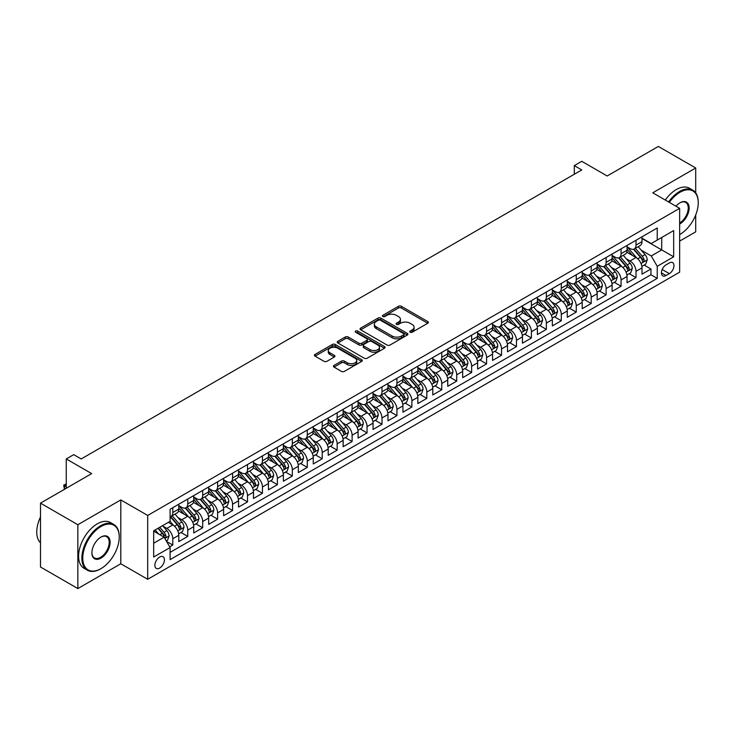 <?xml version="1.0" encoding="UTF-8"?>
<svg xmlns="http://www.w3.org/2000/svg" width="735" height="735" viewBox="0 0 735 735"><rect width="100%" height="100%" fill="white"/><g stroke="black" fill="none" stroke-linecap="round" stroke-linejoin="round"><path stroke-width="1.1" d="M410.13 332.238A1.452 0.836 0 0 0 412.179 332.238L427.761 323.244A2.076 1.194 0 0 0 428.376 322.399A2.076 1.194 0 0 0 427.761 321.553L401.365 306.311A2.076 1.194 0 0 0 398.434 306.311L382.843 315.306A1.452 0.836 0 0 0 382.421 315.894A1.452 0.836 0 0 0 382.843 316.491A1.452 0.836 0 0 0 384.901 316.491L386.913 315.324A6.633 3.831 0 0 1 396.303 315.324L398.508 316.592A6.633 3.831 0 0 1 400.446 319.302A6.633 3.831 0 0 1 398.508 322.013L396.487 323.179A1.452 0.836 0 0 0 396.064 323.777A1.452 0.836 0 0 0 396.487 324.365A1.452 0.836 0 0 0 398.545 324.365L400.557 323.198A6.633 3.831 0 0 1 409.946 323.198L412.142 324.475A6.633 3.831 0 0 1 414.09 327.185A6.633 3.831 0 0 1 412.142 329.886L410.13 331.053A1.452 0.836 0 0 0 409.698 331.65A1.452 0.836 0 0 0 410.13 332.238L410.13 331.053M159.651 568.072A6.762 3.905 120 0 0 164.07 562.119A6.762 3.905 120 0 0 163.032 556.698A6.762 3.905 120 0 0 159.651 557.038A6.762 3.905 120 0 0 155.232 562.992A6.762 3.905 120 0 0 156.27 568.412A6.762 3.905 120 0 0 159.651 568.072M334.039 365.414A2.076 1.194 0 0 0 333.433 366.26A2.076 1.194 0 0 0 334.039 367.105L341.453 371.386A2.076 1.194 0 0 0 344.384 371.386L361.693 361.39A2.076 1.194 0 0 0 362.3 360.545A2.076 1.194 0 0 0 361.693 359.7L335.289 344.458A2.076 1.194 0 0 0 332.358 344.458L315.049 354.445A2.076 1.194 0 0 0 314.442 355.29A2.076 1.194 0 0 0 315.049 356.144L323.997 361.308A2.076 1.194 0 0 0 326.928 361.308L334.333 357.026A2.076 1.194 0 0 0 334.94 356.181A2.076 1.194 0 0 0 334.333 355.336L329.896 352.772A5.549 3.206 0 0 1 328.279 350.512A5.549 3.206 0 0 1 331.696 347.554A5.549 3.206 0 0 1 337.751 348.243L355.124 358.276A5.549 3.206 0 0 1 356.751 360.545A5.549 3.206 0 0 1 353.324 363.503A5.549 3.206 0 0 1 347.278 362.805L344.384 361.133A2.076 1.194 0 0 0 341.453 361.133L334.039 365.414L334.039 367.105M695.714 192.855L695.714 168.003L658.358 146.43L607.174 175.987L581.771 161.314L574.301 165.632L581.771 169.941L81.199 458.943L73.73 454.634L66.26 458.943L66.26 488.279M77.846 524.726L77.846 588.57L120.797 563.763L120.797 499.919L77.846 524.726L40.489 503.153L91.664 473.606L66.26 458.943M120.797 499.919L147.698 515.455L679.645 208.336L679.645 272.171L147.698 579.29L147.698 515.455M695.714 168.003L652.754 192.809L679.645 208.336M387.06 345.046A2.076 1.194 0 0 0 390 345.046L407.3 335.059A2.076 1.194 0 0 0 407.916 334.214A2.076 1.194 0 0 0 407.3 333.359L380.905 318.117A2.076 1.194 0 0 0 377.974 318.117L360.664 328.113A2.076 1.194 0 0 0 360.058 328.958A2.076 1.194 0 0 0 360.664 329.804L387.06 345.046M356.181 332.551A1.452 0.836 0 0 1 357.66 332.762L357.66 331.035L384.497 346.534A2.076 1.194 0 0 1 385.103 347.379A2.076 1.194 0 0 1 384.497 348.225L367.188 358.211A2.076 1.194 0 0 1 364.257 358.211L337.852 342.969L345.266 338.725L345.266 337.007L337.852 341.279A2.076 1.194 0 0 0 337.246 342.124A2.076 1.194 0 0 0 337.852 342.969L337.852 341.279M345.266 338.725A2.076 1.194 0 0 1 348.197 338.725L348.197 337.007A2.076 1.194 0 0 0 345.266 337.007M348.197 337.007L358.9 343.181A2.076 1.194 0 0 0 361.84 343.181L366.747 340.351A2.076 1.194 0 0 0 367.362 339.506A2.076 1.194 0 0 0 366.747 338.651L355.602 332.22A1.452 0.836 0 0 1 355.18 331.623A1.452 0.836 0 0 1 356.071 330.851A1.452 0.836 0 0 1 357.66 331.035M77.846 588.57L40.489 566.997L40.489 503.153M679.645 241.117L695.714 231.847L695.714 214.951M169.702 546.831L172.798 545.039L166.597 541.465M163.069 526.223L166.827 528.391A8.452 4.879 60 0 1 172.798 538.746L178.78 535.291L178.78 541.594L187.747 536.412L180.948 532.489M178.017 517.596L181.766 519.764A8.452 4.879 60 0 1 187.747 530.119L193.718 526.664L193.718 532.967L202.685 527.785L195.887 523.862M192.956 508.969L196.704 511.137A8.452 4.879 60 0 1 202.685 521.492L208.666 518.037L208.666 524.34L217.624 519.158L210.826 515.235M207.895 500.342L211.652 502.51A8.452 4.879 60 0 1 217.624 512.865L223.605 509.41L223.605 515.713L232.572 510.531L225.774 506.608M222.843 491.715L226.591 493.883A8.452 4.879 60 0 1 232.572 504.238L238.544 500.783L238.544 507.086L247.511 501.904L240.712 497.981M237.782 483.088L241.539 485.256A8.452 4.879 60 0 1 247.511 495.611L253.492 492.156L253.492 498.459L262.459 493.277L255.661 489.354M252.73 474.461L256.478 476.629A8.452 4.879 60 0 1 262.459 486.983L268.431 483.529L268.431 489.832L277.398 484.65L270.599 480.727M267.669 465.834L271.417 468.002A8.452 4.879 60 0 1 277.398 478.356L283.37 474.902L283.37 481.204L292.337 476.023L285.538 472.1M282.608 457.207L286.365 459.375A8.452 4.879 60 0 1 292.337 469.729L298.318 466.275L298.318 472.577L307.285 467.396L300.486 463.473M297.556 448.58L301.304 450.748A8.452 4.879 60 0 1 307.285 461.102L313.257 457.648L313.257 463.95L322.224 458.769L315.425 454.846M312.494 439.953L316.252 442.121A8.452 4.879 60 0 1 322.224 452.475L328.205 449.021L328.205 455.323L337.163 450.142L330.364 446.219M327.442 431.326L331.191 433.494A8.452 4.879 60 0 1 337.163 443.848L343.144 440.394L343.144 446.696L352.111 441.524L345.312 437.591M342.381 422.698L346.13 424.867A8.452 4.879 60 0 1 352.111 435.221L358.083 431.767L358.083 438.069L367.05 432.897L360.251 428.964M357.32 414.081L361.078 416.24A8.452 4.879 60 0 1 367.05 426.594L373.031 423.139L373.031 429.442L381.998 424.27L375.199 420.337M372.268 405.454L376.017 407.613A8.452 4.879 60 0 1 381.998 417.967L387.97 414.512L387.97 420.815L396.937 415.642L390.138 411.71M387.207 396.827L390.956 398.986A8.452 4.879 60 0 1 396.937 409.34L402.918 405.885L402.918 412.188L411.876 407.015L405.077 403.083M402.146 388.199L405.904 390.358A8.452 4.879 60 0 1 411.876 400.713L417.857 397.267L417.857 403.561L426.824 398.388L420.025 394.456M417.094 379.572L420.843 381.731A8.452 4.879 60 0 1 426.824 392.086L432.796 388.64L432.796 394.934L441.763 389.761L434.964 385.829M432.033 370.945L435.791 373.104A8.452 4.879 60 0 1 441.763 383.459L447.744 380.013L447.744 386.307L456.711 381.134L449.903 377.202M446.981 362.318L450.73 364.477A8.452 4.879 60 0 1 456.711 374.832L462.683 371.386L462.683 377.68L471.649 372.507L464.851 368.575M461.92 353.691L465.668 355.85A8.452 4.879 60 0 1 471.649 366.205L477.621 362.759L477.621 369.053L486.588 363.88L479.79 359.948M476.859 345.064L480.616 347.223A8.452 4.879 60 0 1 486.588 357.577L492.569 354.132L492.569 360.426L501.536 355.253L494.738 351.321M491.807 336.437L495.555 338.596A8.452 4.879 60 0 1 501.536 348.95L507.508 345.505L507.508 351.799L516.475 346.626L509.677 342.694M506.746 327.81L510.494 329.969A8.452 4.879 60 0 1 516.475 340.323L522.456 336.878L522.456 343.171L531.414 337.999L524.615 334.067M521.694 319.183L525.442 321.342A8.452 4.879 60 0 1 531.414 331.696L537.395 328.251L537.395 334.544L546.362 329.372L539.563 325.44M536.633 310.556L540.381 312.715A8.452 4.879 60 0 1 546.362 323.069L552.334 319.624L552.334 325.917L561.301 320.745L554.502 316.813M551.572 301.929L555.329 304.088A8.452 4.879 60 0 1 561.301 314.442L567.282 310.997L567.282 317.29L576.249 312.118L569.45 308.195M566.52 293.302L570.268 295.461A8.452 4.879 60 0 1 576.249 305.815L582.221 302.37L582.221 308.663L591.188 303.491L584.389 299.568M581.458 284.675L585.207 286.843A8.452 4.879 60 0 1 591.188 297.188L597.169 293.743L597.169 300.036L606.127 294.864L599.328 290.941M596.397 276.048L600.155 278.216A8.452 4.879 60 0 1 606.127 288.561L612.108 285.116L612.108 291.409L621.075 286.237L614.276 282.313M611.345 267.421L615.094 269.589A8.452 4.879 60 0 1 621.075 279.934L627.047 276.489L627.047 282.782L636.014 277.61L636.014 271.307A8.452 4.879 -120 0 0 630.042 260.962L626.284 258.793M629.215 273.686L636.014 277.61M178.78 535.291A8.452 4.879 -120 0 0 172.798 524.937L168.315 522.355M193.718 526.664A8.452 4.879 -120 0 0 187.747 516.31L178.504 510.981M208.666 518.037A8.452 4.879 -120 0 0 202.685 507.683L193.443 502.354M223.605 509.41A8.452 4.879 -120 0 0 217.624 499.065L208.391 493.727M238.544 500.783A8.452 4.879 -120 0 0 232.572 490.438L223.33 485.1M253.492 492.156A8.452 4.879 -120 0 0 247.511 481.811L238.269 476.473M268.431 483.529A8.452 4.879 -120 0 0 262.459 473.184L253.217 467.846M283.37 474.902A8.452 4.879 -120 0 0 277.398 464.557L268.156 459.219M298.318 466.275A8.452 4.879 -120 0 0 292.337 455.93L283.094 450.592M313.257 457.648A8.452 4.879 -120 0 0 307.285 447.303L298.042 441.965M328.205 449.021A8.452 4.879 -120 0 0 322.224 438.676L312.981 433.338M343.144 440.394A8.452 4.879 -120 0 0 337.163 430.048L327.929 424.711M358.083 431.767A8.452 4.879 -120 0 0 352.111 421.421L342.868 416.083M373.031 423.139A8.452 4.879 -120 0 0 367.05 412.794L357.807 407.456M387.97 414.512A8.452 4.879 -120 0 0 381.998 404.167L372.755 398.829M402.918 405.885A8.452 4.879 -120 0 0 396.937 395.54L387.694 390.202M417.857 397.267A8.452 4.879 -120 0 0 411.876 386.913L402.642 381.575M432.796 388.64A8.452 4.879 -120 0 0 426.824 378.286L417.581 372.948M447.744 380.013A8.452 4.879 -120 0 0 441.763 369.659L432.52 364.321M462.683 371.386A8.452 4.879 -120 0 0 456.711 361.032L447.468 355.694M477.621 362.759A8.452 4.879 -120 0 0 471.649 352.405L462.407 347.067M492.569 354.132A8.452 4.879 -120 0 0 486.588 343.778L477.346 338.44M507.508 345.505A8.452 4.879 -120 0 0 501.536 335.151L492.294 329.813M522.456 336.878A8.452 4.879 -120 0 0 516.475 326.524L507.233 321.186M537.395 328.251A8.452 4.879 -120 0 0 531.414 317.897L522.181 312.559M552.334 319.624A8.452 4.879 -120 0 0 546.362 309.27L537.12 303.932M567.282 310.997A8.452 4.879 -120 0 0 561.301 300.643L552.058 295.305M582.221 302.37A8.452 4.879 -120 0 0 576.249 292.015L567.007 286.678M597.169 293.743A8.452 4.879 -120 0 0 591.188 283.388L581.945 278.05M612.108 285.116A8.452 4.879 -120 0 0 606.127 274.761L596.893 269.423M627.047 276.489A8.452 4.879 -120 0 0 621.075 266.134L611.832 260.796M669.337 262.946L666.048 264.839A6.551 3.785 120 0 0 661.766 270.609A6.551 3.785 120 0 0 662.777 275.864A6.551 3.785 120 0 0 666.048 275.533L669.337 273.64A6.551 3.785 120 0 0 673.618 267.871A6.551 3.785 120 0 0 672.608 262.615A6.551 3.785 120 0 0 669.337 262.946M153.67 543.229L164.135 537.193L170.107 547.547L170.107 559.62L657.237 278.381L657.237 266.309L651.256 255.955L641.232 250.166M170.107 547.547L153.67 557.029L153.67 530.808L170.107 521.317L170.107 509.236L657.237 228.006L657.237 240.079L673.673 230.588L673.673 256.818L657.237 266.309M178.78 505.616L181.766 507.343A8.452 4.879 60 0 0 185.992 507.756L191.973 504.311A8.452 4.879 -120 0 0 193.718 500.443L193.718 495.611M193.718 496.989L196.704 498.716A8.452 4.879 60 0 0 200.931 499.138L206.912 495.684A8.452 4.879 -120 0 0 208.666 491.816L208.666 486.983M208.666 488.362L211.652 490.089A8.452 4.879 60 0 0 215.879 490.511L221.851 487.057A8.452 4.879 -120 0 0 223.605 483.189L223.605 478.356M223.605 479.734L226.591 481.462A8.452 4.879 60 0 0 230.818 481.884L236.799 478.43A8.452 4.879 -120 0 0 238.544 474.562L238.544 469.729M238.544 471.107L241.539 472.835A8.452 4.879 60 0 0 245.766 473.257L251.737 469.803A8.452 4.879 -120 0 0 253.492 465.935L253.492 461.102M253.492 462.48L256.478 464.208A8.452 4.879 60 0 0 260.704 464.63L266.686 461.176A8.452 4.879 -120 0 0 268.431 457.308L268.431 452.475M268.431 453.853L271.417 455.581A8.452 4.879 60 0 0 275.643 456.003L281.624 452.549A8.452 4.879 -120 0 0 283.37 448.681L283.37 443.848M283.37 445.226L286.365 446.954A8.452 4.879 60 0 0 290.591 447.376L296.563 443.922A8.452 4.879 -120 0 0 298.318 440.054L298.318 435.221M298.318 436.599L301.304 438.326A8.452 4.879 60 0 0 305.53 438.749L311.511 435.295A8.452 4.879 -120 0 0 313.257 431.427L313.257 426.594M313.257 427.972L316.252 429.699A8.452 4.879 60 0 0 320.478 430.122L326.45 426.667A8.452 4.879 -120 0 0 328.205 422.8L328.205 417.967M328.205 419.345L331.191 421.072A8.452 4.879 60 0 0 335.417 421.495L341.389 418.04A8.452 4.879 -120 0 0 343.144 414.173L343.144 409.34M343.144 410.718L346.13 412.445A8.452 4.879 60 0 0 350.356 412.868L356.337 409.413A8.452 4.879 -120 0 0 358.083 405.545L358.083 400.713M358.083 402.091L361.078 403.818A8.452 4.879 60 0 0 365.304 404.241L371.276 400.786A8.452 4.879 -120 0 0 373.031 396.918L373.031 392.086M373.031 393.464L376.017 395.191A8.452 4.879 60 0 0 380.243 395.614L386.224 392.159A8.452 4.879 -120 0 0 387.97 388.291L387.97 383.459M387.97 384.837L390.956 386.564A8.452 4.879 60 0 0 395.182 386.987L401.163 383.532A8.452 4.879 -120 0 0 402.918 379.664L402.918 374.832M402.918 376.21L405.904 377.937A8.452 4.879 60 0 0 410.13 378.36L416.102 374.905A8.452 4.879 -120 0 0 417.857 371.037L417.857 366.205M417.857 367.583L420.843 369.31A8.452 4.879 60 0 0 425.069 369.733L431.05 366.278A8.452 4.879 -120 0 0 432.796 362.41L432.796 357.577M432.796 358.956L435.791 360.683A8.452 4.879 60 0 0 440.017 361.106L445.989 357.651A8.452 4.879 -120 0 0 447.744 353.783L447.744 348.95M447.744 350.329L450.73 352.056A8.452 4.879 60 0 0 454.956 352.478L460.937 349.024A8.452 4.879 -120 0 0 462.683 345.156L462.683 340.323M462.683 341.702L465.668 343.429A8.452 4.879 60 0 0 469.895 343.851L475.876 340.397A8.452 4.879 -120 0 0 477.621 336.529L477.621 331.696M477.621 333.074L480.616 334.802A8.452 4.879 60 0 0 484.843 335.224L490.815 331.77A8.452 4.879 -120 0 0 492.569 327.902L492.569 323.069M492.569 324.447L495.555 326.175A8.452 4.879 60 0 0 499.782 326.597L505.763 323.143A8.452 4.879 -120 0 0 507.508 319.275L507.508 314.442M507.508 315.82L510.494 317.548A8.452 4.879 60 0 0 514.721 317.97L520.702 314.516A8.452 4.879 -120 0 0 522.456 310.648L522.456 305.815M522.456 307.193L525.442 308.921A8.452 4.879 60 0 0 529.669 309.343L535.64 305.889A8.452 4.879 -120 0 0 537.395 302.021L537.395 297.188M537.395 298.575L540.381 300.293A8.452 4.879 60 0 0 544.607 300.716L550.588 297.262A8.452 4.879 -120 0 0 552.334 293.394L552.334 288.561M552.334 289.948L555.329 291.666A8.452 4.879 60 0 0 559.555 292.089L565.527 288.635A8.452 4.879 -120 0 0 567.282 284.767L567.282 279.934M567.282 281.321L570.268 283.039A8.452 4.879 60 0 0 574.494 283.462L580.475 280.007A8.452 4.879 -120 0 0 582.221 276.139L582.221 271.307M582.221 272.694L585.207 274.412A8.452 4.879 60 0 0 589.433 274.835L595.414 271.38A8.452 4.879 -120 0 0 597.169 267.512L597.169 262.68M597.169 264.067L600.155 265.785A8.452 4.879 60 0 0 604.381 266.208L610.353 262.753A8.452 4.879 -120 0 0 612.108 258.885L612.108 254.053M612.108 255.44L615.094 257.158A8.452 4.879 60 0 0 619.32 257.581L625.301 254.126A8.452 4.879 -120 0 0 627.047 250.258L627.047 245.426M170.107 552.371L650.953 274.761L650.953 268.982L641.995 274.155L641.995 267.862A8.452 4.879 -120 0 0 636.014 257.507L626.771 252.169M627.047 246.813L630.042 248.531A8.452 4.879 -120 0 0 634.268 248.954A8.452 4.879 -120 0 0 636.014 245.086L636.014 240.253M634.268 248.954L640.24 245.499A8.452 4.879 -120 0 0 641.995 241.631L641.995 236.799M172.798 507.683L172.798 512.515A8.452 4.879 60 0 1 171.053 516.383A8.452 4.879 60 0 1 170.107 516.733M171.053 516.383L177.025 512.938A8.452 4.879 -120 0 0 178.78 509.07L178.78 504.238M187.747 499.056L187.747 503.888A8.452 4.879 60 0 1 185.992 507.756M202.685 490.429L202.685 495.261A8.452 4.879 60 0 1 200.931 499.138M217.624 481.802L217.624 486.634A8.452 4.879 60 0 1 215.879 490.511M232.572 473.184L232.572 478.007A8.452 4.879 60 0 1 230.818 481.884M247.511 464.557L247.511 469.38A8.452 4.879 60 0 1 245.766 473.257M262.459 455.93L262.459 460.753A8.452 4.879 60 0 1 260.704 464.63M277.398 447.303L277.398 452.126A8.452 4.879 60 0 1 275.643 456.003M292.337 438.676L292.337 443.499A8.452 4.879 60 0 1 290.591 447.376M307.285 430.048L307.285 434.872A8.452 4.879 60 0 1 305.53 438.749M322.224 421.421L322.224 426.245A8.452 4.879 60 0 1 320.478 430.122M337.163 412.794L337.163 417.618A8.452 4.879 60 0 1 335.417 421.495M352.111 404.167L352.111 408.991A8.452 4.879 60 0 1 350.356 412.868M367.05 395.54L367.05 400.373A8.452 4.879 60 0 1 365.304 404.241M381.998 386.913L381.998 391.746A8.452 4.879 60 0 1 380.243 395.614M396.937 378.286L396.937 383.119A8.452 4.879 60 0 1 395.182 386.987M411.876 369.659L411.876 374.492A8.452 4.879 60 0 1 410.13 378.36M426.824 361.032L426.824 365.865A8.452 4.879 60 0 1 425.069 369.733M441.763 352.405L441.763 357.238A8.452 4.879 60 0 1 440.017 361.106M456.711 343.778L456.711 348.611A8.452 4.879 60 0 1 454.956 352.478M471.649 335.151L471.649 339.983A8.452 4.879 60 0 1 469.895 343.851M486.588 326.524L486.588 331.356A8.452 4.879 60 0 1 484.843 335.224M501.536 317.897L501.536 322.729A8.452 4.879 60 0 1 499.782 326.597M516.475 309.27L516.475 314.102A8.452 4.879 60 0 1 514.721 317.97M531.414 300.643L531.414 305.475A8.452 4.879 60 0 1 529.669 309.343M546.362 292.015L546.362 296.848A8.452 4.879 60 0 1 544.607 300.716M561.301 283.388L561.301 288.221A8.452 4.879 60 0 1 559.555 292.089M576.249 274.761L576.249 279.594A8.452 4.879 60 0 1 574.494 283.462M591.188 266.134L591.188 270.967A8.452 4.879 60 0 1 589.433 274.835M606.127 257.507L606.127 262.34A8.452 4.879 60 0 1 604.381 266.208M621.075 248.88L621.075 253.713A8.452 4.879 60 0 1 619.32 257.581M621.075 279.934L621.075 286.237M606.127 288.561L606.127 294.864M591.188 297.188L591.188 303.491M576.249 305.815L576.249 312.118M561.301 314.442L561.301 320.745M546.362 323.069L546.362 329.372M531.414 331.696L531.414 337.999M516.475 340.323L516.475 346.626M501.536 348.95L501.536 355.253M486.588 357.577L486.588 363.88M471.649 366.205L471.649 372.507M456.711 374.832L456.711 381.134M441.763 383.459L441.763 389.761M426.824 392.086L426.824 398.388M411.876 400.713L411.876 407.015M396.937 409.34L396.937 415.642M381.998 417.967L381.998 424.27M367.05 426.594L367.05 432.897M352.111 435.221L352.111 441.524M337.163 443.848L337.163 450.142M322.224 452.475L322.224 458.769M307.285 461.102L307.285 467.396M292.337 469.729L292.337 476.023M277.398 478.356L277.398 484.65M262.459 486.983L262.459 493.277M247.511 495.611L247.511 501.904M232.572 504.238L232.572 510.531M217.624 512.865L217.624 519.158M202.685 521.492L202.685 527.785M187.747 530.119L187.747 536.412M172.798 538.746L172.798 545.039M164.135 537.193L153.67 531.157M651.256 255.955L661.711 249.918L661.711 237.497L673.673 230.588M641.995 238.526L673.673 256.818M641.995 238.186L651.256 243.533L657.237 240.079M120.797 563.763L147.698 579.29M574.301 165.632L574.301 174.259M644.154 265.059L650.953 268.982M650.953 274.761L657.237 278.381M410.709 332.45L412.142 331.614A6.633 3.831 0 0 0 414.09 328.903L414.09 327.185M400.446 319.302L400.446 321.03A6.633 3.831 0 0 1 398.508 323.74L397.065 324.567M427.733 323.262L401.365 308.029A2.076 1.194 0 0 0 398.434 308.029L383.431 316.693M407.3 333.359L407.3 335.059L380.905 319.844A2.076 1.194 0 0 0 377.974 319.844L360.692 329.822M403.634 334.802A1.452 0.836 0 0 0 404.066 334.214A1.452 0.836 0 0 0 403.634 333.616L380.464 320.239A1.452 0.836 0 0 0 378.415 320.239L376.283 321.461A6.633 3.831 0 0 0 374.335 324.172A6.633 3.831 0 0 0 376.283 326.882L392.123 336.033A6.633 3.831 0 0 0 401.512 336.033L403.634 334.802L403.634 336.529A1.452 0.836 0 0 0 404.066 335.932L404.066 334.214M374.335 324.172L374.335 325.899A6.633 3.831 0 0 0 376.283 328.609L376.283 326.882M403.634 336.529L401.512 337.751A6.633 3.831 0 0 1 392.123 337.751L376.283 328.609M348.197 338.725L358.9 344.908A2.076 1.194 0 0 0 361.84 344.908L366.747 342.078A2.076 1.194 0 0 0 367.362 341.224L367.362 339.506M357.66 332.762L384.469 348.243M370.017 349.603A5.549 3.206 0 0 0 376.063 350.292A5.549 3.206 0 0 0 379.49 347.333A5.549 3.206 0 0 0 377.863 345.073L371.735 341.536A2.076 1.194 0 0 0 368.805 341.536L363.889 344.375A2.076 1.194 0 0 0 363.283 345.22A2.076 1.194 0 0 0 363.889 346.066L370.017 349.603L370.017 351.321A5.549 3.206 0 0 0 376.063 352.019A5.549 3.206 0 0 0 379.49 349.061L379.49 347.333M363.283 345.22L363.283 346.938A2.076 1.194 0 0 0 363.889 347.793L363.889 346.066M370.017 351.321L363.889 347.793M356.751 360.545L356.751 362.272A5.549 3.206 0 0 1 353.324 365.231A5.549 3.206 0 0 1 347.278 364.532L344.384 362.86A2.076 1.194 0 0 0 341.453 362.86L334.067 367.123M328.279 350.512L328.279 352.24A5.549 3.206 0 0 0 329.896 354.5L329.896 352.772M334.306 357.045L329.896 354.5M361.666 361.409L335.289 346.185A2.076 1.194 0 0 0 332.358 346.185L315.076 356.153M641.866 266.382L645.725 264.15L647.223 259.832A5.604 3.234 -120 0 0 645.036 254.576L638.21 246.675M636.841 258.049L628.747 248.678A16.17 9.335 -120 0 0 627.047 246.905M632.403 255.422L627.874 250.176A13.423 7.745 -120 0 0 627.047 249.275M633.506 249.257L640.405 257.25A5.604 3.234 60 0 1 642.408 261.109C643.244 262.239 643.842 261.89 644.2 260.071A5.604 3.234 -120 0 0 642.197 256.221L635.371 248.311M633.91 249.128L641.333 257.719A2.857 1.645 60 0 1 642.05 258.83L644.2 260.071M642.408 261.109L642.813 261.77M679.645 234.557L679.645 234.557A25.78 14.884 120 0 0 680.022 234.346L680.022 234.346A25.78 14.884 120 0 0 698.25 202.768A25.78 14.884 120 0 0 680.022 192.248A25.78 14.884 120 0 0 669.346 202.391M668.584 201.941A26.414 15.251 -60 0 1 679.572 191.468A26.414 15.251 -60 0 1 692.783 190.163A26.414 15.251 -60 0 1 698.25 202.254A26.414 15.251 -60 0 1 698.25 202.511M675.97 206.204A12.89 7.442 -60 0 1 680.022 202.768A12.89 7.442 -60 0 1 689.136 208.033A12.89 7.442 -60 0 1 680.022 223.817A12.89 7.442 -60 0 1 679.645 224.028M665.294 200.049A26.414 15.251 -60 0 1 676.283 189.566A26.414 15.251 -60 0 1 689.494 188.261L692.783 190.163M679.645 222.999A12.256 7.074 120 0 0 687.592 212.195A12.256 7.074 120 0 0 685.7 202.419A12.256 7.074 120 0 0 679.792 202.906M100.557 568.899L100.998 568.633A25.78 14.884 120 0 0 119.235 537.064A25.78 14.884 120 0 0 100.998 526.536A25.78 14.884 120 0 0 82.77 558.113A25.78 14.884 120 0 0 100.998 568.633L100.557 568.899A26.414 15.251 -60 0 1 87.346 570.204A26.414 15.251 -60 0 1 83.294 549.036A26.414 15.251 -60 0 1 100.557 525.764A26.414 15.251 -60 0 1 113.76 524.45A26.414 15.251 -60 0 1 119.235 536.541A26.414 15.251 -60 0 1 119.226 536.807M100.998 558.113A12.89 7.442 -60 0 1 91.884 552.849A12.89 7.442 -60 0 1 100.998 537.064L100.998 537.064A12.89 7.442 -60 0 1 110.121 542.329A12.89 7.442 -60 0 1 100.998 558.113M91.893 552.582A12.256 7.074 120 0 0 94.429 557.938A12.256 7.074 120 0 0 100.557 557.332A12.256 7.074 120 0 0 108.559 546.537A12.256 7.074 120 0 0 106.685 536.715A12.256 7.074 120 0 0 100.778 537.193M87.346 570.204L84.056 568.302A26.414 15.251 -60 0 1 80.014 547.143A26.414 15.251 -60 0 1 97.268 523.862A26.414 15.251 -60 0 1 110.47 522.557L113.76 524.45M40.489 542.843A26.414 15.251 -60 0 1 40.489 516.962M626.927 275.009L630.786 272.777L632.275 268.459A5.604 3.234 -120 0 0 630.097 263.204L623.271 255.302M621.902 266.676L613.808 257.305A16.17 9.335 -120 0 0 612.108 255.532M617.464 264.049L612.935 258.803A13.423 7.745 -120 0 0 612.108 257.902M618.558 257.884L625.467 265.877A5.604 3.234 60 0 1 627.46 269.736C628.306 270.866 628.903 270.517 629.252 268.698A5.604 3.234 -120 0 0 627.258 264.848L620.432 256.938M618.971 257.755L626.385 266.346A2.857 1.645 60 0 1 627.102 267.457L629.252 268.698M627.46 269.736L627.874 270.397M611.979 283.637L615.838 281.404L617.336 277.086A5.604 3.234 -120 0 0 615.158 271.831L608.332 263.929M606.963 275.303L598.86 265.932A16.17 9.335 -120 0 0 597.169 264.159M602.516 272.676L597.996 267.43A13.423 7.745 -120 0 0 597.169 266.529M603.619 266.511L610.528 274.504A5.604 3.234 60 0 1 612.521 278.363C613.357 279.493 613.955 279.144 614.313 277.325A5.604 3.234 -120 0 0 612.319 273.475L605.493 265.565M604.023 266.382L611.446 274.973A2.857 1.645 60 0 1 612.163 276.084L614.313 277.325M612.521 278.363L612.926 279.024M597.04 292.264L600.899 290.031L602.397 285.713A5.604 3.234 -120 0 0 600.21 280.458L593.384 272.556M592.015 283.93L583.921 274.559A16.17 9.335 -120 0 0 582.221 272.786M587.577 281.303L583.048 276.057A13.423 7.745 -120 0 0 582.221 275.156M588.68 275.138L595.58 283.131A5.604 3.234 60 0 1 597.573 286.99C598.419 288.12 599.016 287.771 599.374 285.952A5.604 3.234 -120 0 0 597.371 282.102L590.545 274.192M589.084 275.009L596.498 283.6A2.857 1.645 60 0 1 597.224 284.711L599.374 285.952M597.573 286.99L597.987 287.651M582.092 300.891L585.96 298.658L587.449 294.34A5.604 3.234 -120 0 0 585.271 289.085L578.445 281.183M577.076 292.558L568.982 283.186A16.17 9.335 -120 0 0 567.282 281.413M572.638 289.93L568.109 284.684A13.423 7.745 -120 0 0 567.282 283.784M573.732 283.765L580.641 291.758A5.604 3.234 60 0 1 582.634 295.617C583.48 296.747 584.077 296.398 584.426 294.579A5.604 3.234 -120 0 0 582.432 290.729L575.606 282.819M574.136 283.637L581.56 292.227A2.857 1.645 60 0 1 582.276 293.338L584.426 294.579M582.634 295.617L583.039 296.279M567.154 309.518L571.012 307.285L572.51 302.967A5.604 3.234 -120 0 0 570.332 297.712L563.497 289.81M562.137 301.185L554.034 291.813A16.17 9.335 -120 0 0 552.334 290.04M557.69 298.557L553.161 293.311A13.423 7.745 -120 0 0 552.334 292.411M558.793 292.392L565.693 300.385A5.604 3.234 60 0 1 567.696 304.244C568.532 305.374 569.129 305.025 569.487 303.206A5.604 3.234 -120 0 0 567.493 299.347L560.658 291.446M559.197 292.264L566.621 300.854A2.857 1.645 60 0 1 567.337 301.966L569.487 303.206M567.696 304.244L568.1 304.906M552.215 318.145L556.073 315.912L557.571 311.594A5.604 3.234 -120 0 0 555.384 306.339L548.558 298.438M547.189 309.812L539.095 300.44A16.17 9.335 -120 0 0 537.395 298.667M542.752 307.184L538.222 301.938A13.423 7.745 -120 0 0 537.395 301.038M543.845 301.019L550.754 309.012A5.604 3.234 60 0 1 552.748 312.871C553.593 314.001 554.19 313.652 554.539 311.833A5.604 3.234 -120 0 0 552.545 307.974L545.719 300.073M544.258 300.891L551.673 309.481A2.857 1.645 60 0 1 552.389 310.593L554.539 311.833M552.748 312.871L553.161 313.533M537.267 326.772L541.135 324.539L542.623 320.221A5.604 3.234 -120 0 0 540.446 314.966L533.619 307.065M532.25 318.439L524.156 309.067A16.17 9.335 -120 0 0 522.456 307.294M527.813 315.811L523.283 310.565A13.423 7.745 -120 0 0 522.456 309.665M528.906 309.646L535.815 317.639A5.604 3.234 60 0 1 537.809 321.498C538.654 322.628 539.251 322.279 539.6 320.46A5.604 3.234 -120 0 0 537.607 316.601L530.78 308.7M529.31 309.518L536.734 318.108A2.857 1.645 60 0 1 537.45 319.22L539.6 320.46M537.809 321.498L538.213 322.16M522.328 335.399L526.187 333.166L527.684 328.848A5.604 3.234 -120 0 0 525.497 323.593L518.671 315.692M517.302 327.066L509.208 317.695A16.17 9.335 -120 0 0 507.508 315.921M512.865 324.438L508.335 319.192A13.423 7.745 -120 0 0 507.508 318.292M513.967 318.273L520.867 326.267A5.604 3.234 60 0 1 522.87 330.125C523.706 331.255 524.303 330.906 524.661 329.087A5.604 3.234 -120 0 0 522.659 325.228L515.832 317.327M514.371 318.145L521.786 326.735A2.857 1.645 60 0 1 522.511 327.847L524.661 329.087M522.87 330.125L523.274 330.787M507.389 344.017L511.248 341.793L512.736 337.475A5.604 3.234 -120 0 0 510.559 332.22L503.732 324.319M502.363 335.693L494.269 326.322A16.17 9.335 -120 0 0 492.569 324.548M497.926 333.065L493.396 327.819A13.423 7.745 -120 0 0 492.569 326.919M499.019 326.9L505.928 334.894A5.604 3.234 60 0 1 507.922 338.752C508.767 339.882 509.364 339.533 509.713 337.714A5.604 3.234 -120 0 0 507.72 333.855L500.893 325.954M499.423 326.772L506.847 335.362A2.857 1.645 60 0 1 507.563 336.474L509.713 337.714M507.922 338.752L508.335 339.414M492.441 352.644L496.3 350.42L497.797 346.102A5.604 3.234 -120 0 0 495.62 340.847L488.793 332.946M487.424 344.32L479.321 334.949A16.17 9.335 -120 0 0 477.621 333.175M482.978 341.692L478.448 336.446A13.423 7.745 -120 0 0 477.621 335.546M484.08 335.527L490.98 343.521A5.604 3.234 60 0 1 492.983 347.379C493.819 348.509 494.416 348.16 494.774 346.341A5.604 3.234 -120 0 0 492.781 342.482L485.954 334.581M484.484 335.399L491.908 343.989A2.857 1.645 60 0 1 492.625 345.101L494.774 346.341M492.983 347.379L493.387 348.041M477.502 361.271L481.361 359.048L482.858 354.729A5.604 3.234 -120 0 0 480.672 349.474L473.845 341.573M472.476 352.947L464.382 343.576A16.17 9.335 -120 0 0 462.683 341.793M468.039 350.319L463.509 345.073A13.423 7.745 -120 0 0 462.683 344.173M469.132 344.155L476.041 352.148A5.604 3.234 60 0 1 478.035 356.006C478.88 357.137 479.477 356.787 479.836 354.968A5.604 3.234 -120 0 0 477.833 351.11L471.006 343.208M469.546 344.026L476.96 352.616A2.857 1.645 60 0 1 477.686 353.728L479.836 354.968M478.035 356.006L478.448 356.668M462.554 369.898L466.422 367.675L467.91 363.356A5.604 3.234 -120 0 0 465.733 358.101L458.906 350.2M457.537 361.574L449.443 352.203A16.17 9.335 -120 0 0 447.744 350.42M453.1 358.946L448.57 353.7A13.423 7.745 -120 0 0 447.744 352.8M454.193 352.782L461.102 360.775A5.604 3.234 60 0 1 463.096 364.633C463.941 365.764 464.538 365.414 464.887 363.595A5.604 3.234 -120 0 0 462.894 359.737L456.067 351.835M454.597 352.653L462.021 361.243A2.857 1.645 60 0 1 462.738 362.355L464.887 363.595M463.096 364.633L463.5 365.295M447.615 378.525L451.474 376.302L452.971 371.983A5.604 3.234 -120 0 0 450.785 366.728L443.958 358.827M442.599 370.201L434.495 360.83A16.17 9.335 -120 0 0 432.796 359.048M438.152 367.573L433.622 362.327A13.423 7.745 -120 0 0 432.796 361.427M439.254 361.409L446.154 369.402A5.604 3.234 60 0 1 448.157 373.261C448.993 374.381 449.59 374.041 449.949 372.222A5.604 3.234 -120 0 0 447.946 368.364L441.119 360.462M439.659 361.28L447.082 369.87A2.857 1.645 60 0 1 447.799 370.982L449.949 372.222M448.157 373.261L448.561 373.922M432.676 387.152L436.535 384.929L438.023 380.611A5.604 3.234 -120 0 0 435.846 375.355L429.019 367.454M427.651 378.828L419.556 369.457A16.17 9.335 -120 0 0 417.857 367.675M423.213 376.201L418.684 370.954A13.423 7.745 -120 0 0 417.857 370.054M424.306 370.036L431.215 378.029A5.604 3.234 60 0 1 433.209 381.888C434.054 383.008 434.651 382.669 435.001 380.849A5.604 3.234 -120 0 0 433.007 376.991L426.181 369.089M424.72 369.907L432.134 378.497A2.857 1.645 60 0 1 432.851 379.609L435.001 380.849M433.209 381.888L433.622 382.549M417.728 395.779L421.596 393.556L423.084 389.238A5.604 3.234 -120 0 0 420.907 383.982L414.081 376.081M412.712 387.455L404.608 378.084A16.17 9.335 -120 0 0 402.918 376.302M408.265 384.828L403.745 379.582A13.423 7.745 -120 0 0 402.918 378.681M409.367 378.663L416.276 386.656A5.604 3.234 60 0 1 418.27 390.515C419.106 391.636 419.713 391.296 420.062 389.476A5.604 3.234 -120 0 0 418.068 385.618L411.242 377.716M409.772 378.534L417.195 387.125A2.857 1.645 60 0 1 417.912 388.236L420.062 389.476M418.27 390.515L418.674 391.176M402.789 404.406L406.648 402.183L408.145 397.865A5.604 3.234 -120 0 0 405.959 392.609L399.133 384.708M397.764 396.082L389.669 386.711A16.17 9.335 -120 0 0 387.97 384.929M393.326 393.455L388.797 388.209A13.423 7.745 -120 0 0 387.97 387.308M394.429 387.29L401.328 395.283A5.604 3.234 60 0 1 403.322 399.142C404.167 400.263 404.764 399.923 405.123 398.104A5.604 3.234 -120 0 0 403.12 394.245L396.294 386.344M394.833 387.161L402.247 395.752A2.857 1.645 60 0 1 402.973 396.863L405.123 398.104M403.322 399.142L403.736 399.803M387.841 413.033L391.709 410.81L393.197 406.492A5.604 3.234 -120 0 0 391.02 401.236L384.194 393.335M382.825 404.709L374.731 395.338A16.17 9.335 -120 0 0 373.031 393.556M378.387 402.082L373.858 396.836A13.423 7.745 -120 0 0 373.031 395.935M379.481 395.917L386.389 403.91A5.604 3.234 60 0 1 388.383 407.769C389.228 408.89 389.826 408.55 390.175 406.731A5.604 3.234 -120 0 0 388.181 402.872L381.355 394.971M379.885 395.788L387.308 404.379A2.857 1.645 60 0 1 388.025 405.49L390.175 406.731M388.383 407.769L388.787 408.43M372.902 421.66L376.761 419.437L378.259 415.119A5.604 3.234 -120 0 0 376.081 409.864L369.246 401.962M367.886 413.336L359.783 403.965A16.17 9.335 -120 0 0 358.083 402.183M363.439 410.709L358.91 405.463A13.423 7.745 -120 0 0 358.083 404.562M364.542 404.544L371.441 412.537A5.604 3.234 60 0 1 373.444 416.396C374.28 417.517 374.878 417.177 375.236 415.358A5.604 3.234 -120 0 0 373.242 411.499L366.407 403.598M364.946 404.415L372.369 413.006A2.857 1.645 60 0 1 373.086 414.117L375.236 415.358M373.444 416.396L373.849 417.057M357.963 430.287L361.822 428.064L363.32 423.746A5.604 3.234 -120 0 0 361.133 418.491L354.307 410.589M352.938 421.963L344.844 412.592A16.17 9.335 -120 0 0 343.144 410.81M348.5 419.336L343.971 414.09A13.423 7.745 -120 0 0 343.144 413.189M349.594 413.171L356.503 421.164A5.604 3.234 60 0 1 358.496 425.023C359.341 426.144 359.939 425.804 360.288 423.985A5.604 3.234 -120 0 0 358.294 420.126L351.468 412.225M350.007 413.042L357.421 421.633A2.857 1.645 60 0 1 358.138 422.744L360.288 423.985M358.496 425.023L358.91 425.684M343.015 438.914L346.883 436.691L348.372 432.373A5.604 3.234 -120 0 0 346.194 427.118L339.368 419.207M337.999 430.591L329.905 421.219A16.17 9.335 -120 0 0 328.205 419.437M333.561 427.963L329.032 422.717A13.423 7.745 -120 0 0 328.205 421.816M334.655 421.798L341.564 429.791A5.604 3.234 60 0 1 343.557 433.65C344.403 434.771 345 434.431 345.349 432.612A5.604 3.234 -120 0 0 343.355 428.753L336.529 420.852M335.059 421.669L342.482 430.26A2.857 1.645 60 0 1 343.199 431.371L345.349 432.612M343.557 433.65L343.962 434.312M328.076 447.541L331.935 445.318L333.433 441A5.604 3.234 -120 0 0 331.246 435.745L324.42 427.834M323.051 439.218L314.957 429.846A16.17 9.335 -120 0 0 313.257 428.064M318.613 436.59L314.084 431.344A13.423 7.745 -120 0 0 313.257 430.444M319.716 430.425L326.616 438.418A5.604 3.234 60 0 1 328.618 442.277C329.455 443.398 330.052 443.058 330.41 441.239A5.604 3.234 -120 0 0 328.407 437.38L321.581 429.479M320.12 430.287L327.534 438.887A2.857 1.645 60 0 1 328.26 439.999L330.41 441.239M328.618 442.277L329.023 442.939M313.138 456.169L316.996 453.945L318.485 449.627A5.604 3.234 -120 0 0 316.307 444.372L309.481 436.461M308.112 447.845L300.018 438.473A16.17 9.335 -120 0 0 298.318 436.691M303.674 445.217L299.145 439.971A13.423 7.745 -120 0 0 298.318 439.071M304.768 439.052L311.677 447.045A5.604 3.234 60 0 1 313.67 450.904C314.516 452.025 315.113 451.685 315.462 449.866A5.604 3.234 -120 0 0 313.468 446.007L306.642 438.106M305.172 438.914L312.596 447.514A2.857 1.645 60 0 1 313.312 448.626L315.462 449.866M313.67 450.904L314.084 451.566M298.19 464.796L302.048 462.572L303.546 458.254A5.604 3.234 -120 0 0 301.368 452.999L294.542 445.088M293.173 456.472L285.07 447.1A16.17 9.335 -120 0 0 283.37 445.318M288.726 453.844L284.197 448.598A13.423 7.745 -120 0 0 283.37 447.698M289.829 447.679L296.729 455.672A5.604 3.234 60 0 1 298.732 459.531C299.568 460.652 300.165 460.312 300.523 458.493A5.604 3.234 -120 0 0 298.529 454.634L291.703 446.733M290.233 447.541L297.657 456.141A2.857 1.645 60 0 1 298.373 457.253L300.523 458.493M298.732 459.531L299.136 460.193M283.251 473.423L287.109 471.199L288.607 466.881A5.604 3.234 -120 0 0 286.42 461.626L279.594 453.715M278.225 465.099L270.131 455.728A16.17 9.335 -120 0 0 268.431 453.945M273.787 462.471L269.258 457.225A13.423 7.745 -120 0 0 268.431 456.325M274.881 456.306L281.79 464.299A5.604 3.234 60 0 1 283.784 468.158C284.629 469.279 285.226 468.939 285.584 467.12A5.604 3.234 -120 0 0 283.581 463.261L276.755 455.36M275.294 456.169L282.709 464.759A2.857 1.645 60 0 1 283.434 465.88L285.584 467.12M283.784 468.158L284.197 468.82M268.303 482.05L272.171 479.826L273.659 475.508A5.604 3.234 -120 0 0 271.481 470.253L264.655 462.343M263.286 473.726L255.192 464.355A16.17 9.335 -120 0 0 253.492 462.572M258.849 471.098L254.319 465.852A13.423 7.745 -120 0 0 253.492 464.952M259.942 464.933L266.851 472.927A5.604 3.234 60 0 1 268.845 476.785C269.69 477.906 270.287 477.566 270.636 475.747A5.604 3.234 -120 0 0 268.642 471.888L261.816 463.987M260.346 464.796L267.77 473.386A2.857 1.645 60 0 1 268.486 474.507L270.636 475.747M268.845 476.785L269.249 477.447M253.364 490.677L257.222 488.453L258.72 484.135A5.604 3.234 -120 0 0 256.543 478.88L249.707 470.97M248.347 482.353L240.244 472.982A16.17 9.335 -120 0 0 238.544 471.199M243.901 479.725L239.371 474.479A13.423 7.745 -120 0 0 238.544 473.579M245.003 473.561L251.903 481.554A5.604 3.234 60 0 1 253.906 485.412C254.742 486.533 255.339 486.193 255.697 484.374A5.604 3.234 -120 0 0 253.694 480.515L246.868 472.614M245.407 473.423L252.831 482.013A2.857 1.645 60 0 1 253.547 483.134L255.697 484.374M253.906 485.412L254.31 486.074M238.425 499.304L242.284 497.08L243.772 492.762A5.604 3.234 -120 0 0 241.594 487.507L234.768 479.597M233.399 490.98L225.305 481.609A16.17 9.335 -120 0 0 223.605 479.826M228.962 488.352L224.432 483.106A13.423 7.745 -120 0 0 223.605 482.206M230.055 482.188L236.964 490.181A5.604 3.234 60 0 1 238.958 494.039C239.803 495.16 240.4 494.82 240.749 493.001A5.604 3.234 -120 0 0 238.756 489.142L231.929 481.241M230.468 482.05L237.883 490.64A2.857 1.645 60 0 1 238.599 491.761L240.749 493.001M238.958 494.039L239.371 494.701M223.477 507.931L227.345 505.708L228.833 501.389A5.604 3.234 -120 0 0 226.656 496.134L219.829 488.224M218.46 499.607L210.357 490.236A16.17 9.335 -120 0 0 208.666 488.453M214.014 496.979L209.493 491.733A13.423 7.745 -120 0 0 208.666 490.833M215.116 490.815L222.025 498.808A5.604 3.234 60 0 1 224.019 502.666C224.855 503.787 225.461 503.447 225.81 501.628A5.604 3.234 -120 0 0 223.817 497.77L216.99 489.868M215.52 490.677L222.944 499.267A2.857 1.645 60 0 1 223.66 500.388L225.81 501.628M224.019 502.666L224.423 503.328M208.538 516.558L212.397 514.335L213.894 510.017A5.604 3.234 -120 0 0 211.708 504.761L204.881 496.851M203.512 508.234L195.418 498.863A16.17 9.335 -120 0 0 193.718 497.08M199.075 505.607L194.545 500.36A13.423 7.745 -120 0 0 193.718 499.46M200.177 499.442L207.077 507.435A5.604 3.234 60 0 1 209.071 511.294C209.916 512.414 210.513 512.074 210.871 510.255A5.604 3.234 -120 0 0 208.869 506.397L202.042 498.495M200.581 499.304L207.996 507.894A2.857 1.645 60 0 1 208.722 509.015L210.871 510.255M209.071 511.294L209.484 511.955M193.59 525.185L197.458 522.962L198.946 518.644A5.604 3.234 -120 0 0 196.769 513.388L189.942 505.478M188.573 516.861L180.479 507.49A16.17 9.335 -120 0 0 178.78 505.708M184.136 514.234L179.606 508.987A13.423 7.745 -120 0 0 178.78 508.087M185.229 508.069L192.138 516.062A5.604 3.234 60 0 1 194.132 519.921C194.977 521.041 195.574 520.702 195.923 518.882A5.604 3.234 -120 0 0 193.93 515.024L187.103 507.122M185.633 507.931L193.057 516.521A2.857 1.645 60 0 1 193.774 517.642L195.923 518.882M194.132 519.921L194.536 520.582M178.651 533.812L182.51 531.58L184.007 527.271A5.604 3.234 -120 0 0 181.83 522.015L174.994 514.105M173.635 525.488L170.061 521.345M169.188 522.861L168.609 522.181M170.29 516.696L177.19 524.689A5.604 3.234 60 0 1 179.193 528.548C180.029 529.669 180.626 529.329 180.985 527.509A5.604 3.234 -120 0 0 178.991 523.651L172.155 515.75M170.695 516.558L178.118 525.148A2.857 1.645 60 0 1 178.835 526.269L180.985 527.509M179.193 528.548L179.597 529.209M166.303 540.942L167.571 540.207L169.068 535.898A5.604 3.234 -120 0 0 166.882 530.642L162.582 525.663M158.576 533.977L155.113 529.972M154.249 531.488L153.67 530.817M157.951 528.336L162.251 533.316A5.604 3.234 60 0 1 164.245 537.175C165.09 538.296 165.687 537.956 166.046 536.137A5.604 3.234 -120 0 0 164.043 532.278L159.743 527.298M158.301 528.134L163.17 533.775A2.857 1.645 60 0 1 163.887 534.896L166.046 536.137M164.245 537.175L164.658 537.836M66.26 484.567L64.542 485.559L66.26 486.552M64.404 489.354L63.724 485.082L66.26 483.942M63.724 485.082L64.542 485.559L64.542 489.271M166.827 528.391L172.798 524.937M181.766 519.764L187.747 516.31M196.704 511.137L202.685 507.683M211.652 502.51L217.624 499.065M226.591 493.883L232.572 490.438M241.539 485.256L247.511 481.811M256.478 476.629L262.459 473.184M271.417 468.002L277.398 464.557M286.365 459.375L292.337 455.93M301.304 450.748L307.285 447.303M316.252 442.121L322.224 438.676M331.191 433.494L337.163 430.048M346.13 424.867L352.111 421.421M361.078 416.24L367.05 412.794M376.017 407.613L381.998 404.167M390.956 398.986L396.937 395.54M405.904 390.358L411.876 386.913M420.843 381.731L426.824 378.286M435.791 373.104L441.763 369.659M450.73 364.477L456.711 361.032M465.668 355.85L471.649 352.405M480.616 347.223L486.588 343.778M495.555 338.596L501.536 335.151M510.494 329.969L516.475 326.524M525.442 321.342L531.414 317.897M540.381 312.715L546.362 309.27M555.329 304.088L561.301 300.643M570.268 295.461L576.249 292.015M585.207 286.843L591.188 283.388M600.155 278.216L606.127 274.761M615.094 269.589L621.075 266.134M630.042 260.962L636.014 257.507M636.014 245.086L641.995 241.631M172.798 512.515L178.78 509.07M187.747 503.888L193.718 500.443M202.685 495.261L208.666 491.816M217.624 486.634L223.605 483.189M232.572 478.007L238.544 474.562M247.511 469.38L253.492 465.935M262.459 460.753L268.431 457.308M277.398 452.126L283.37 448.681M292.337 443.499L298.318 440.054M307.285 434.872L313.257 431.427M322.224 426.245L328.205 422.8M337.163 417.618L343.144 414.173M352.111 408.991L358.083 405.545M367.05 400.373L373.031 396.918M381.998 391.746L387.97 388.291M396.937 383.119L402.918 379.664M411.876 374.492L417.857 371.037M426.824 365.865L432.796 362.41M441.763 357.238L447.744 353.783M456.711 348.611L462.683 345.156M471.649 339.983L477.621 336.529M486.588 331.356L492.569 327.902M501.536 322.729L507.508 319.275M516.475 314.102L522.456 310.648M531.414 305.475L537.395 302.021M546.362 296.848L552.334 293.394M561.301 288.221L567.282 284.767M576.249 279.594L582.221 276.139M591.188 270.967L597.169 267.512M606.127 262.34L612.108 258.885M621.075 253.713L627.047 250.258M636.014 271.307L641.995 267.862M662.171 269.506L669.337 273.64M661.417 272.86L666.048 275.533M412.142 331.614L412.142 329.886M396.487 324.365L396.487 323.179M398.508 323.74L398.508 322.013M382.843 316.491L382.843 315.306M398.434 308.029L398.434 306.311M401.365 308.029L401.365 306.311M427.761 323.244L427.761 321.553M360.664 329.804L360.664 328.113M377.974 319.844L377.974 318.117M380.905 319.844L380.905 318.117M392.123 337.751L392.123 336.033M401.512 337.751L401.512 336.033M358.9 344.908L358.9 343.181M361.84 344.908L361.84 343.181M366.747 342.078L366.747 340.351M384.497 348.225L384.497 346.534M341.453 362.86L341.453 361.133M344.384 362.86L344.384 361.133M347.278 364.532L347.278 362.805M334.333 357.026L334.333 355.336M315.049 356.144L315.049 354.445M332.358 346.185L332.358 344.458M335.289 346.185L335.289 344.458M361.693 361.39L361.693 359.7M641.012 263.507L647.186 259.942M628.747 248.678L629.518 248.237M642.197 256.221L645.036 254.576M637.741 258.793L640.405 257.25M626.073 272.134L632.238 268.569M613.808 257.305L614.579 256.864M627.258 264.848L630.097 263.204M622.793 267.421L625.467 265.877M611.125 280.761L617.299 277.196M598.86 265.932L599.631 265.491M612.319 273.475L615.158 271.831M607.854 276.048L610.528 274.504M596.186 289.388L602.36 285.823M583.921 274.559L584.692 274.118M597.371 282.102L600.21 280.458M592.906 284.675L595.58 283.131M581.247 298.015L587.412 294.45M568.982 283.186L569.744 282.745M582.432 290.729L585.271 289.085M577.967 293.302L580.641 291.758M566.299 306.642L572.473 303.077M554.034 291.813L554.806 291.372M567.493 299.347L570.332 297.712M563.028 301.929L565.693 300.385M551.36 315.269L557.534 311.704M539.095 300.44L539.867 299.999M552.545 307.974L555.384 306.339M548.08 310.556L550.754 309.012M536.412 323.896L542.586 320.331M524.156 309.067L524.919 308.627M537.607 316.601L540.446 314.966M533.141 319.183L535.815 317.639M521.473 332.523L527.647 328.958M509.208 317.695L509.98 317.254M522.659 325.228L525.497 323.593M518.203 327.81L520.867 326.267M506.534 341.15L512.699 337.585M494.269 326.322L495.041 325.881M507.72 333.855L510.559 332.22M503.254 336.437L505.928 334.894M491.586 349.777L497.76 346.213M479.321 334.949L480.093 334.508M492.781 342.482L495.62 340.847M488.316 345.064L490.98 343.521M476.647 358.404L482.821 354.84M464.382 343.576L465.154 343.135M477.833 351.11L480.672 349.474M473.368 353.691L476.041 352.148M461.699 367.031L467.873 363.467M449.443 352.203L450.206 351.762M462.894 359.737L465.733 358.101M458.429 362.318L461.102 360.775M446.761 375.659L452.935 372.094M434.495 360.83L435.267 360.389M447.946 368.364L450.785 366.728M443.49 370.945L446.154 369.402M431.822 384.286L437.986 380.721M419.556 369.457L420.328 369.016M433.007 376.991L435.846 375.355M428.542 379.572L431.215 378.029M416.874 392.913L423.048 389.348M404.608 378.084L405.38 377.643M418.068 385.618L420.907 383.982M413.603 388.199L416.276 386.656M401.935 401.54L408.109 397.975M389.669 386.711L390.441 386.261M403.12 394.245L405.959 392.609M398.655 396.827L401.328 395.283M386.996 410.167L393.161 406.602M374.731 395.338L375.493 394.888M388.181 402.872L391.02 401.236M383.716 405.454L386.389 403.91M372.048 418.794L378.222 415.229M359.783 403.965L360.554 403.515M373.242 411.499L376.081 409.864M368.777 414.081L371.441 412.537M357.109 427.421L363.283 423.856M344.844 412.592L345.615 412.142M358.294 420.126L361.133 418.491M353.829 422.708L356.503 421.164M342.161 436.048L348.335 432.483M329.905 421.219L330.667 420.769M343.355 428.753L346.194 427.118M338.89 431.335L341.564 429.791M327.222 444.675L333.396 441.11M314.957 429.846L315.728 429.396M328.407 437.38L331.246 435.745M323.951 439.962L326.616 438.418M312.283 453.302L318.448 449.737M300.018 438.473L300.79 438.023M313.468 446.007L316.307 444.372M309.003 448.589L311.677 447.045M297.335 461.929L303.509 458.364M285.07 447.1L285.841 446.65M298.529 454.634L301.368 452.999M294.064 457.216L296.729 455.672M282.396 470.556L288.57 466.991M270.131 455.728L270.903 455.277M283.581 463.261L286.42 461.626M279.116 465.843L281.79 464.299M267.448 479.183L273.622 475.618M255.192 464.355L255.955 463.904M268.642 471.888L271.481 470.253M264.177 474.47L266.851 472.927M252.509 487.81L258.683 484.246M240.244 472.982L241.016 472.532M253.694 480.515L256.543 478.88M249.238 483.097L251.903 481.554M237.57 496.437L243.735 492.873M225.305 481.609L226.077 481.159M238.756 489.142L241.594 487.507M234.29 491.724L236.964 490.181M222.622 505.064L228.796 501.5M210.357 490.236L211.129 489.786M223.817 497.77L226.656 496.134M219.352 500.351L222.025 498.808M207.683 513.692L213.857 510.127M195.418 498.863L196.19 498.413M208.869 506.397L211.708 504.761M204.403 508.978L207.077 507.435M192.745 522.319L198.909 518.754M180.479 507.49L181.242 507.04M193.93 515.024L196.769 513.388M189.465 517.605L192.138 516.062M177.797 530.946L183.97 527.381M178.991 523.651L181.83 522.015M174.526 526.232L177.19 524.689M164.842 538.424L169.032 536.008M164.043 532.278L166.882 530.642M159.835 534.712L162.251 533.316M698.25 202.768L698.25 202.254M119.235 537.064L119.235 536.541"/></g></svg>
